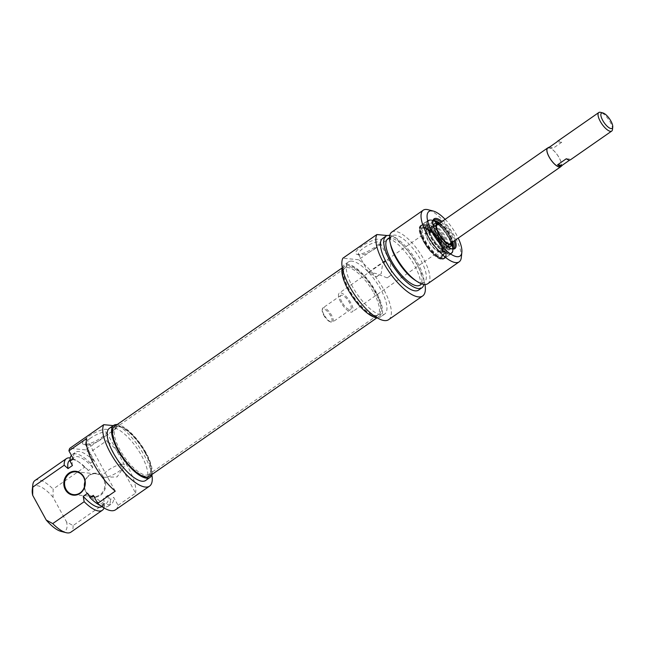 <?xml version="1.0" encoding="UTF-8"?>
<svg xmlns="http://www.w3.org/2000/svg" width="645" height="645" viewBox="0 0 645 645"><rect width="100%" height="100%" fill="white"/><g stroke="black" fill="none" stroke-linecap="round" stroke-linejoin="round"><path stroke-width="0.48" stroke-dasharray="3.23 2.42" d="M84.479 486.741A11.441 10.231 -84.5 0 0 85.882 491.272A11.441 10.231 -84.5 0 0 93.557 496.545A11.441 10.231 -84.5 0 0 103.289 491.103A11.441 10.231 -84.5 0 0 103.434 479.05A11.441 10.231 -84.5 0 0 95.758 473.769A11.441 10.231 -84.5 0 0 84.971 481.662M85.696 491.595A12.013 10.747 95.5 0 1 94.71 473.188A12.013 10.747 95.5 0 1 104.329 490.764A12.013 10.747 95.5 0 1 85.696 491.595M118.067 505.341L135.611 493.119L106.852 440.591L89.308 452.814L93.702 460.844L90.413 463.134L92.799 467.488L88.405 470.544L84.568 467.198L53.116 489.095L53.035 497.247L66.588 521.99L73.087 525.562L104.53 503.672L103.603 498.303L107.989 495.247L110.376 499.601L113.665 497.311L118.067 505.341A38.611 13.747 55.2 0 1 115.56 509.784M86.486 438.624L115.245 491.151M135.611 493.119A38.611 13.747 55.2 0 0 106.852 440.591M53.035 497.247A27.171 9.675 55.2 0 0 32.25 490.119M34.943 480.525A31.46 11.199 -124.8 0 1 53.116 489.095M84.568 467.198A31.46 11.199 55.2 0 0 76.924 460.828A31.46 11.199 55.2 0 0 70.241 457.934M88.405 470.544A28.17 10.03 55.2 0 0 79.158 462.28A28.17 10.03 55.2 0 0 69.725 460.312M92.799 467.488A28.17 10.03 55.2 0 0 74.111 457.265A28.17 10.03 55.2 0 0 72.425 465.521M90.413 463.134A31.46 11.199 55.2 0 0 72.232 454.564A31.46 11.199 55.2 0 0 71.401 455.338M93.702 460.844A31.46 11.199 55.2 0 0 75.521 452.274A31.46 11.199 55.2 0 0 73.337 458.877M89.308 452.814A38.611 13.747 55.2 0 0 85.503 449.871L119.51 426.2A38.611 13.747 -124.8 0 1 151.857 474.712M85.503 449.871L69.757 448.348M120.583 464.392A12.247 3.314 -28.7 0 1 124.437 464.819A12.247 3.314 -28.7 0 1 123.937 466.867A12.247 3.314 -28.7 0 1 115.286 473.615A12.247 3.314 -28.7 0 1 104.942 477.268A12.247 3.314 -28.7 0 1 102.95 476.591A12.247 3.314 -28.7 0 1 108.239 470.181A12.247 3.314 -28.7 0 1 120.583 464.392M90.655 438.052A12.247 3.314 151.3 0 0 85.366 444.461A12.247 3.314 151.3 0 0 86.245 445.042A12.247 3.314 151.3 0 0 97.701 441.486A12.247 3.314 151.3 0 0 106.868 433.754A12.247 3.314 151.3 0 0 106.852 432.698A12.247 3.314 151.3 0 0 90.655 438.052M60.961 531.359A27.171 9.675 55.2 0 0 66.588 521.99M88.841 436.278A14.255 3.854 -28.7 0 1 102.224 429.78A14.255 3.854 -28.7 0 1 107.699 431.271A14.255 3.854 -28.7 0 1 97.032 440.277A14.255 3.854 -28.7 0 1 83.705 444.413A14.255 3.854 -28.7 0 1 88.841 436.278M113.327 425.603L119.51 426.2M73.087 525.562A31.46 11.199 -124.8 0 1 70.894 532.165M104.03 507.954A31.46 11.199 55.2 0 0 104.53 503.672M151.922 474.478A31.75 11.304 55.2 0 0 141.191 444.953A31.75 11.304 55.2 0 0 117.213 424.555A31.75 11.304 55.2 0 0 117.164 424.555M109.36 428.361A31.75 11.304 -124.8 0 1 112.827 427.611A31.75 11.304 -124.8 0 1 139.328 451.847A31.75 11.304 -124.8 0 1 145.641 480.477M101.886 506.583A28.17 10.03 55.2 0 0 101.918 506.559A28.17 10.03 55.2 0 0 103.603 498.303M87.623 493.28A28.17 10.03 55.2 0 0 106.304 503.503A28.17 10.03 55.2 0 0 107.989 495.247M100.628 505.688A31.46 11.199 55.2 0 0 108.191 506.204A31.46 11.199 55.2 0 0 110.376 499.601M93.299 495.344A31.46 11.199 55.2 0 0 111.48 503.914A31.46 11.199 55.2 0 0 113.665 497.311M145.278 452.137A28.606 10.183 55.2 0 0 120.615 426.99A28.606 10.183 55.2 0 0 116.205 427.433A28.606 10.183 55.2 0 0 124.195 456.725A28.606 10.183 55.2 0 0 148.89 474.381A28.606 10.183 55.2 0 0 150.841 470.399A28.606 10.183 55.2 0 0 145.278 452.137M145.004 452.629A29.46 10.489 -124.8 0 1 150.728 471.439A29.46 10.489 -124.8 0 1 123.284 457.353A29.46 10.489 -124.8 0 1 119.599 426.732A29.46 10.489 -124.8 0 1 145.004 452.629M373.85 292.999A28.606 10.183 -124.8 0 1 377.462 315.244A28.606 10.183 -124.8 0 1 376.527 315.719A28.606 10.183 -124.8 0 1 352.767 297.587A28.606 10.183 -124.8 0 1 344.011 269.013A28.606 10.183 -124.8 0 1 344.777 268.296A28.606 10.183 -124.8 0 1 373.85 292.999M149.269 476.332A30.42 10.828 55.2 0 0 145.423 452.669A30.42 10.828 55.2 0 0 114.512 426.401M375.116 292.25A28.985 10.32 55.2 0 0 344.882 267.949A28.985 10.32 55.2 0 0 353.75 296.902A28.985 10.32 55.2 0 0 377.825 315.276A28.985 10.32 55.2 0 0 375.116 292.25M375.753 292.314A30.42 10.828 -124.8 0 1 379.599 315.969A30.42 10.828 -124.8 0 1 353.331 297.192A30.42 10.828 -124.8 0 1 344.841 266.046A30.42 10.828 -124.8 0 1 375.753 292.314M323.685 315.115A7.724 2.749 55.2 0 0 330.337 321.903A7.724 2.749 55.2 0 0 329.377 313.873A7.724 2.749 55.2 0 0 322.178 310.181A7.724 2.749 55.2 0 0 323.685 315.115M323.959 314.615A8.579 3.056 -124.8 0 1 322.29 309.14A8.579 3.056 -124.8 0 1 322.879 307.939A8.579 3.056 -124.8 0 1 330.288 313.236A8.579 3.056 -124.8 0 1 332.683 322.024A8.579 3.056 -124.8 0 1 331.353 322.161A8.579 3.056 -124.8 0 1 323.959 314.615M341.947 302.094A8.579 3.056 -124.8 0 1 340.866 295.418A8.579 3.056 -124.8 0 1 348.276 300.715A8.579 3.056 -124.8 0 1 350.67 309.503A8.579 3.056 -124.8 0 1 341.947 302.094M340.673 301.973A11.441 4.072 -124.8 0 1 339.23 293.072A11.441 4.072 -124.8 0 1 350.856 302.957A11.441 4.072 -124.8 0 1 352.299 311.849A11.441 4.072 -124.8 0 1 340.673 301.973M548.226 147.737A11.441 4.072 -124.8 0 1 559.247 157.864A11.441 4.072 -124.8 0 1 561.142 166.281M612.492 129.492A11.296 4.023 55.2 0 0 610.299 122.276A11.296 4.023 55.2 0 0 600.559 112.343M547.702 148.1A11.296 4.023 -124.8 0 1 559.183 157.864A11.296 4.023 -124.8 0 1 560.61 166.644M570.486 159.775A11.296 4.023 55.2 0 0 570.986 159.178L569.753 160.041M549.532 147.076A11.296 4.023 -124.8 0 1 552.959 148.382L561.731 142.271A11.296 4.023 55.2 0 0 557.57 141.231M561.731 142.271L557.07 141.827M548.298 147.931L552.959 148.382M566.326 158.734L570.986 159.178M424.257 227.798A17.165 6.111 55.2 0 0 422.386 228.201A17.165 6.111 55.2 0 0 427.184 245.777A17.165 6.111 55.2 0 0 442.002 256.371A17.165 6.111 55.2 0 0 439.834 243.028A17.165 6.111 55.2 0 0 424.257 227.798M423.604 228.257A17.165 6.111 -124.8 0 1 437.931 241.359A17.165 6.111 -124.8 0 1 441.341 256.831A17.165 6.111 -124.8 0 1 438.689 257.097A17.165 6.111 -124.8 0 1 426.522 246.237A17.165 6.111 -124.8 0 1 420.556 231.055A17.165 6.111 -124.8 0 1 421.733 228.661A17.165 6.111 -124.8 0 1 423.604 228.257M387.113 277.866L376.325 273.577L368.351 272.271L376.551 276.842L381.195 273.609L382.356 265.675L386.387 259.717L389.83 260.588L391.757 274.625L387.113 277.866A12.247 3.314 -28.7 0 0 389.604 276.262A12.247 3.314 -28.7 0 0 391.757 274.625M441.075 222.162A17.302 6.16 -124.8 0 1 454.153 240.94M451.524 248.768A17.302 6.16 -124.8 0 1 451.032 248.664A17.302 6.16 -124.8 0 1 438.761 237.715A17.302 6.16 -124.8 0 1 432.755 222.404A17.302 6.16 -124.8 0 1 432.827 221.912M433.964 220.63A17.302 6.16 -124.8 0 1 434.287 220.655A17.302 6.16 -124.8 0 1 448.735 233.861A17.302 6.16 -124.8 0 1 452.169 249.462A17.302 6.16 -124.8 0 1 437.229 238.787A17.302 6.16 -124.8 0 1 432.4 221.066A17.302 6.16 -124.8 0 1 433.964 220.63M430.675 220.227A19.592 6.974 -124.8 0 1 452.016 245.197A19.592 6.974 -124.8 0 1 437.584 244.947A19.592 6.974 -124.8 0 1 430.675 220.227M455.136 240.254A18.165 6.466 55.2 0 0 442.059 221.477M445.139 219.332A27.171 9.675 -124.8 0 1 458.216 238.11M423.862 227.072A18.02 6.418 55.2 0 0 420.669 230.015A18.02 6.418 55.2 0 0 426.934 245.955A18.02 6.418 55.2 0 0 439.705 257.355A18.02 6.418 55.2 0 0 440.608 243.802A18.02 6.418 55.2 0 0 423.862 227.072M374.664 248.97A12.247 3.314 151.3 0 0 379.969 243.617A12.247 3.314 151.3 0 0 379.953 242.56A12.247 3.314 151.3 0 0 367.618 245.535A12.247 3.314 151.3 0 0 358.467 254.323A12.247 3.314 151.3 0 0 359.346 254.904A12.247 3.314 151.3 0 0 374.664 248.97M374.632 247.366A14.255 3.854 -28.7 0 1 356.806 254.275A14.255 3.854 -28.7 0 1 366.433 243.367A14.255 3.854 -28.7 0 1 380.808 241.133A14.255 3.854 -28.7 0 1 374.632 247.366M376.551 276.842A12.247 3.314 -28.7 0 1 381.195 273.609M387.306 235.546L392.611 236.062A38.611 13.747 -124.8 0 1 424.958 284.526M388.669 319.646A38.611 13.747 55.2 0 0 385.339 292.572A38.611 13.747 55.2 0 0 358.612 259.733L392.611 236.062M358.612 259.733L342.866 258.21M461.312 257.468A31.46 11.199 55.2 0 0 450.379 229.628A31.46 11.199 55.2 0 0 428.07 209.714M391.765 232.103A31.46 11.199 -124.8 0 1 395.192 231.353A31.46 11.199 -124.8 0 1 421.459 255.372A31.46 11.199 -124.8 0 1 427.716 283.744M342.245 267.659A31.75 11.304 -124.8 0 1 344.075 264.95A31.75 11.304 -124.8 0 1 347.542 264.2A31.75 11.304 -124.8 0 1 374.044 288.436A31.75 11.304 -124.8 0 1 380.356 317.066A31.75 11.304 -124.8 0 1 377.18 317.84M351.928 261.144A31.75 11.304 55.2 0 0 348.461 261.894A31.75 11.304 55.2 0 0 357.33 294.41A31.75 11.304 55.2 0 0 384.743 314.01A31.75 11.304 55.2 0 0 378.438 285.38A31.75 11.304 55.2 0 0 351.928 261.144M390.757 245.342A28.17 10.03 -124.8 0 1 392.184 235.812A28.17 10.03 -124.8 0 1 395.256 235.143A28.17 10.03 -124.8 0 1 418.782 256.654A28.17 10.03 -124.8 0 1 424.378 282.058A28.17 10.03 -124.8 0 1 414.953 280.091M387.798 238.868A28.17 10.03 -124.8 0 1 390.87 238.198A28.17 10.03 -124.8 0 1 414.396 259.709A28.17 10.03 -124.8 0 1 419.992 285.114M389.774 235.473A31.46 11.199 -124.8 0 1 413.09 255.589A31.46 11.199 -124.8 0 1 423.862 284.437M382.63 238.457A31.46 11.199 -124.8 0 1 386.057 237.715A31.46 11.199 -124.8 0 1 412.332 261.733A31.46 11.199 -124.8 0 1 418.581 290.105M440.269 252.195A13.158 4.684 -124.8 0 1 429.731 243.197A13.158 4.684 -124.8 0 1 425.942 230.797A13.158 4.684 -124.8 0 1 437.794 238.392A13.158 4.684 -124.8 0 1 440.801 252.147A13.158 4.684 -124.8 0 1 440.269 252.195M428.594 225.331A16.488 5.87 -124.8 0 1 442.478 237.642A16.488 5.87 -124.8 0 1 445.945 252.808A16.488 5.87 -124.8 0 1 431.707 242.633A16.488 5.87 -124.8 0 1 427.103 225.742A16.488 5.87 -124.8 0 1 428.594 225.331M424.918 227.879A16.504 5.878 -124.8 0 1 438.818 240.19A16.504 5.878 -124.8 0 1 442.285 255.372A16.504 5.878 -124.8 0 1 428.03 245.189A16.504 5.878 -124.8 0 1 423.426 228.282A16.504 5.878 -124.8 0 1 424.918 227.879M442.43 258.685A19.939 7.095 -124.8 0 1 426.192 244.649A19.939 7.095 -124.8 0 1 420.927 225.968A19.939 7.095 -124.8 0 1 438.673 237.779A19.939 7.095 -124.8 0 1 443.591 258.516A19.939 7.095 -124.8 0 1 442.43 258.685M443.204 258.419A20.164 7.176 -124.8 0 1 426.772 244.229A20.164 7.176 -124.8 0 1 421.451 225.331A20.164 7.176 -124.8 0 1 421.991 224.823A20.164 7.176 -124.8 0 1 423.821 224.323A20.164 7.176 -124.8 0 1 440.801 239.384A20.164 7.176 -124.8 0 1 445.034 257.919A20.164 7.176 -124.8 0 1 444.373 258.25A20.164 7.176 -124.8 0 1 443.204 258.419M439.535 223.234A13.013 4.636 -124.8 0 1 448.057 231.241A13.013 4.636 -124.8 0 1 452.605 242.02M435.593 223.218A13.924 4.958 -124.8 0 1 436.028 223.186A13.924 4.958 -124.8 0 1 447.098 232.571A13.924 4.958 -124.8 0 1 451.258 245.721M446.671 245.81A13.924 4.958 -124.8 0 1 433.916 227.492M438.923 223.662A12.158 4.33 -124.8 0 1 447.807 231.418A12.158 4.33 -124.8 0 1 451.992 242.439M438.495 223.96A12.158 4.33 -124.8 0 1 447.38 231.716A12.158 4.33 -124.8 0 1 451.565 242.746M450.976 243.995A12.158 4.33 -124.8 0 1 450.774 244.165A12.158 4.33 -124.8 0 1 440.277 236.659A12.158 4.33 -124.8 0 1 436.883 224.21A12.158 4.33 -124.8 0 1 437.108 224.081M433.835 225.79A13.013 4.636 -124.8 0 1 444.292 234.724A13.013 4.636 -124.8 0 1 447.993 246.987A13.013 4.636 -124.8 0 1 447.525 247.47A13.013 4.636 -124.8 0 1 436.286 239.44A13.013 4.636 -124.8 0 1 432.658 226.113A13.013 4.636 -124.8 0 1 433.271 225.839A13.013 4.636 -124.8 0 1 433.835 225.79M431.828 227.185A13.013 4.636 -124.8 0 1 442.793 236.9A13.013 4.636 -124.8 0 1 445.518 248.865A13.013 4.636 -124.8 0 1 444.929 249.131A13.013 4.636 -124.8 0 1 434.287 240.835A13.013 4.636 -124.8 0 1 430.199 227.967A13.013 4.636 -124.8 0 1 430.65 227.508A13.013 4.636 -124.8 0 1 431.828 227.185M430.965 220.122A19.737 7.022 55.2 0 0 437.044 244.391A19.737 7.022 55.2 0 0 452.258 245.858A19.737 7.022 55.2 0 0 430.965 220.122M423.072 225.621A19.737 7.022 -124.8 0 1 444.365 251.357A19.737 7.022 -124.8 0 1 429.151 249.889A19.737 7.022 -124.8 0 1 423.072 225.621M445.034 257.919L451.169 253.646C458.99 249.671 439.632 219.203 430.247 219.961A20.309 7.232 -124.8 0 1 447.219 235.449A20.309 7.232 -124.8 0 1 451.258 253.759A20.309 7.232 -124.8 0 1 433.722 241.23A20.309 7.232 -124.8 0 1 428.046 220.429A20.309 7.232 -124.8 0 1 430.263 219.945L428.127 220.55A20.164 7.176 -124.8 0 1 429.957 220.05A20.164 7.176 -124.8 0 1 446.945 235.103A20.164 7.176 -124.8 0 1 451.169 253.646A20.164 7.176 -124.8 0 1 433.762 241.198A20.164 7.176 -124.8 0 1 428.127 220.55L421.991 224.823M423.241 224.839A20.309 7.232 55.2 0 0 421.032 225.315A20.309 7.232 55.2 0 0 426.7 246.116A20.309 7.232 55.2 0 0 444.236 258.653A20.309 7.232 55.2 0 0 440.196 240.335A20.309 7.232 55.2 0 0 423.241 224.839M438.358 224.057A12.013 4.273 -124.8 0 1 447.34 231.749A12.013 4.273 -124.8 0 1 451.435 242.834M450.557 244.133A12.013 4.273 -124.8 0 1 440.317 236.634A12.013 4.273 -124.8 0 1 436.842 224.428M437.721 224.895A11.481 4.088 -124.8 0 1 446.937 232.781A11.481 4.088 -124.8 0 1 450.202 243.592A11.481 4.088 -124.8 0 1 448.751 244.302A11.481 4.088 -124.8 0 1 438.665 235.038A11.481 4.088 -124.8 0 1 437.221 224.944A11.481 4.088 -124.8 0 1 437.721 224.895M429.304 230.741A11.489 4.088 -124.8 0 1 439.39 239.98A11.489 4.088 -124.8 0 1 440.874 250.115A11.489 4.088 -124.8 0 1 431.473 242.794A11.489 4.088 -124.8 0 1 427.869 231.434A11.489 4.088 -124.8 0 1 429.304 230.741M428.038 230.668A12.295 4.378 -124.8 0 1 439.181 241.157A12.295 4.378 -124.8 0 1 439.858 251.469A12.295 4.378 -124.8 0 1 428.715 240.972A12.295 4.378 -124.8 0 1 428.038 230.668M444.921 251.219A15.077 5.37 -124.8 0 1 432.843 240.908A15.077 5.37 -124.8 0 1 428.498 226.701A15.077 5.37 -124.8 0 1 430.433 225.726A15.077 5.37 -124.8 0 1 443.712 237.941A15.077 5.37 -124.8 0 1 445.534 251.163A15.077 5.37 -124.8 0 1 444.921 251.219M439.753 223.089A16.73 5.958 -124.8 0 1 452.83 241.867M452.064 248.825A16.73 5.958 -124.8 0 1 437.834 238.36A16.73 5.958 -124.8 0 1 432.964 221.388M95.758 473.769L75.9 471.858M93.557 496.545L73.699 494.626M79.158 462.28L76.924 460.828M70.023 460.111L74.111 457.265M72.232 454.564L75.521 452.274M124.437 464.819L106.852 432.698M102.95 476.591L85.366 444.461M106.868 433.754L107.699 431.271M86.245 445.042L83.705 444.413M104.942 477.268L117.1 476.921L123.937 466.867M101.918 506.559L106.304 503.503M108.191 506.204L111.48 503.914M120.615 426.99L119.599 426.732M150.841 470.399L150.728 471.439M344.777 268.296L116.205 427.433M377.462 315.244L148.89 474.381M376.527 315.719L377.825 315.276M344.011 269.013L344.882 267.949M344.841 266.046L342.181 267.893M379.599 315.969L376.938 317.824M330.337 321.903L331.353 322.161M322.178 310.181L322.29 309.14M340.866 295.418L322.879 307.939M350.67 309.503L332.683 322.024M436.52 225.339L339.23 293.072M449.597 244.116L352.299 311.849M441.341 256.831L442.002 256.371M421.733 228.661L422.386 228.201M368.351 272.271L386.387 259.717M452.871 248.752L453.709 248.398M433.303 220.646L433.932 219.993M451.032 248.664L452.048 248.922M432.755 222.404L432.86 221.364M438.689 257.097L439.705 257.355M420.556 231.055L420.669 230.015M379.969 243.617L380.808 241.133M359.346 254.904L356.806 254.275M389.83 260.588L379.953 242.56M368.335 272.351L358.467 254.323M430.586 219.864L428.046 220.429L421.032 225.315C412.566 229.709 435.617 264.498 444.236 258.653L451.258 253.759C458.974 249.849 440.261 219.929 430.586 219.864M348.461 261.894L344.075 264.95M384.743 314.01L380.356 317.066M392.184 235.812L389.548 237.65M424.378 282.058L421.749 283.889M449.388 244.068L447.646 243.657L443.542 240.496L437.858 232.361L436.27 227.298L436.488 225.548M444.929 249.131L440.874 250.115C441.317 250.413 441.559 249.655 441.607 247.849C441.494 244.6 438.858 240.021 433.69 234.087C430.981 231.789 429.304 230.781 428.683 231.071L427.869 231.434L430.199 227.967M440.801 252.147L445.534 251.163C442.913 252.074 434.359 244.116 431.255 237.594C428.143 230.45 427.224 226.814 428.498 226.701L425.942 230.797M429.618 223.904L426.579 225.46C425.498 225.21 425.676 228.12 427.135 234.191C431.553 244.213 437.27 250.615 444.284 253.404C446.727 253.743 448.21 252.727 448.735 250.349C449.952 242.77 438.89 225.355 429.618 223.904M427.103 225.742L423.426 228.282M445.945 252.808L442.285 255.372M443.591 258.516L444.373 258.25M420.927 225.968L421.451 225.331M452.879 241.827L447.557 231.41L439.809 223.049M437.31 223.912L436.883 224.21M451.202 243.866L450.774 244.165M437.221 224.944L433.271 225.839M450.202 243.592L447.993 246.987M432.658 226.113L430.65 227.508M447.525 247.47L445.518 248.865"/><path stroke-width="0.97" d="M84.971 481.662A11.441 10.231 -84.5 0 0 84.479 486.741M83.568 477.131A11.441 10.231 95.5 0 1 83.431 489.184A11.441 10.231 95.5 0 1 73.699 494.626A11.441 10.231 95.5 0 1 64.613 482.258A11.441 10.231 95.5 0 1 75.9 471.858A11.441 10.231 95.5 0 1 83.568 477.131M83.753 476.8A12.013 10.747 -84.5 0 0 65.129 477.639A12.013 10.747 -84.5 0 0 74.747 495.207A12.013 10.747 -84.5 0 0 83.753 476.8M32.669 495.279L32.75 487.128L64.202 465.23L68.039 468.576L72.425 465.521L70.047 461.167L73.337 458.877L68.934 450.847L86.486 438.624A38.611 13.747 55.2 0 0 115.245 491.151L97.693 503.374L93.299 495.344L90.01 497.634L87.623 493.28L83.237 496.336L84.164 501.705L52.721 523.595L46.222 520.031L32.669 495.279A27.171 9.675 55.2 0 1 32.25 490.119L32.798 484.911A31.46 11.199 -124.8 0 1 34.943 480.525L66.387 458.627A31.46 11.199 55.2 0 0 64.202 465.23M32.75 487.128A31.46 11.199 -124.8 0 1 32.798 484.911M70.241 457.934A31.46 11.199 55.2 0 0 66.387 458.627M70.023 460.111L69.725 460.312A28.17 10.03 55.2 0 0 68.039 468.576M71.401 455.338A31.46 11.199 55.2 0 0 70.047 461.167M151.857 474.712A38.611 13.747 -124.8 0 1 149.567 486.112A38.611 13.747 -124.8 0 1 118.277 465.126A38.611 13.747 -124.8 0 1 103.764 424.676L69.757 448.348A38.611 13.747 55.2 0 0 68.934 450.847M97.693 503.374A38.611 13.747 55.2 0 0 115.56 509.784L149.567 486.112M46.222 520.031A27.171 9.675 55.2 0 0 60.961 531.359L66.04 532.657A31.46 11.199 -124.8 0 1 52.721 523.595M103.764 424.676L113.327 425.603M84.164 501.705A31.46 11.199 55.2 0 0 102.345 510.276L70.894 532.165A31.46 11.199 -124.8 0 1 66.04 532.657M102.345 510.276A31.46 11.199 55.2 0 0 104.03 507.954M117.164 424.555A31.75 11.304 55.2 0 0 113.746 425.313A31.75 11.304 55.2 0 0 122.615 457.821A31.75 11.304 55.2 0 0 150.027 477.421A31.75 11.304 55.2 0 0 151.922 474.478M150.027 477.421L145.641 480.477A31.75 11.304 -124.8 0 1 118.228 460.877A31.75 11.304 -124.8 0 1 109.36 428.361L113.746 425.313M83.237 496.336A28.17 10.03 55.2 0 0 101.886 506.583M90.01 497.634A31.46 11.199 55.2 0 0 100.628 505.688M342.181 267.893L114.512 426.401A30.42 10.828 55.2 0 0 123.002 457.555A30.42 10.828 55.2 0 0 149.269 476.332L376.938 317.824M561.142 166.281A11.441 4.072 -124.8 0 1 560.699 166.765A11.441 4.072 -124.8 0 1 550.814 159.702A11.441 4.072 -124.8 0 1 547.621 147.987A11.441 4.072 -124.8 0 1 548.226 147.737M610.944 121.123A9.296 3.306 -124.8 0 1 612.75 127.057A9.296 3.306 -124.8 0 1 604.091 122.615A9.296 3.306 -124.8 0 1 602.93 112.948A9.296 3.306 -124.8 0 1 610.944 121.123M602.93 112.948L600.559 112.343A11.296 4.023 55.2 0 0 598.81 112.52A11.296 4.023 55.2 0 0 601.97 124.09A11.296 4.023 55.2 0 0 611.726 131.064A11.296 4.023 55.2 0 0 612.492 129.492L612.75 127.057M569.753 160.041L562.214 165.289A11.296 4.023 -124.8 0 1 561.706 165.886L560.61 166.644A11.296 4.023 -124.8 0 1 550.854 159.67A11.296 4.023 -124.8 0 1 547.702 148.1L548.798 147.342A11.296 4.023 -124.8 0 1 549.532 147.076M561.706 165.886A11.296 4.023 -124.8 0 1 557.554 164.838L566.326 158.734A11.296 4.023 55.2 0 0 570.486 159.775L611.726 131.064M598.81 112.52L557.57 141.231A11.296 4.023 55.2 0 0 557.07 141.827L548.298 147.931A11.296 4.023 -124.8 0 1 548.798 147.342M562.214 165.289L557.554 164.838M432.827 221.912A17.302 6.16 -124.8 0 1 433.932 219.993A17.302 6.16 -124.8 0 1 435.818 219.582A17.302 6.16 -124.8 0 1 441.075 222.162M454.153 240.94A17.302 6.16 -124.8 0 1 453.709 248.398A17.302 6.16 -124.8 0 1 451.524 248.768M442.059 221.477A18.165 6.466 55.2 0 0 436.084 218.397A18.165 6.466 55.2 0 0 432.86 221.364A18.165 6.466 55.2 0 0 439.172 237.433A18.165 6.466 55.2 0 0 452.048 248.922A18.165 6.466 55.2 0 0 455.136 240.254M458.216 238.11A27.171 9.675 -124.8 0 1 461.86 252.251A27.171 9.675 -124.8 0 1 437.302 240.335A27.171 9.675 -124.8 0 1 431.916 210.794A27.171 9.675 -124.8 0 1 433.15 211.012A27.171 9.675 -124.8 0 1 445.139 219.332M424.958 284.526A38.611 13.747 -124.8 0 1 422.668 295.966A38.611 13.747 -124.8 0 1 391.378 274.98A38.611 13.747 -124.8 0 1 376.865 234.538L387.306 235.546M376.865 234.538L342.866 258.21A38.611 13.747 55.2 0 0 357.378 298.651A38.611 13.747 55.2 0 0 388.669 319.646L422.668 295.966M433.15 211.012L428.07 209.714A31.46 11.199 55.2 0 0 426.643 209.464A31.46 11.199 55.2 0 0 423.209 210.206A31.46 11.199 55.2 0 0 431.997 242.423A31.46 11.199 55.2 0 0 459.167 261.846A31.46 11.199 55.2 0 0 461.312 257.468L461.86 252.251M459.167 261.846L427.716 283.744A31.46 11.199 -124.8 0 1 417.186 281.551A31.46 11.199 -124.8 0 1 390.169 242.738A31.46 11.199 -124.8 0 1 391.765 232.103L423.209 210.206M377.18 317.84A31.75 11.304 -124.8 0 1 352.944 297.466A31.75 11.304 -124.8 0 1 342.245 267.659M417.186 281.551L414.953 280.091A28.17 10.03 -124.8 0 1 390.757 245.342L390.169 242.738M421.749 283.889L419.992 285.114A28.17 10.03 -124.8 0 1 395.667 267.723A28.17 10.03 -124.8 0 1 387.798 238.868L389.548 237.65M423.862 284.437A31.46 11.199 -124.8 0 1 421.87 287.807A31.46 11.199 -124.8 0 1 394.708 268.393A31.46 11.199 -124.8 0 1 385.92 236.167A31.46 11.199 -124.8 0 1 389.354 235.425A31.46 11.199 -124.8 0 1 389.774 235.473M421.87 287.807L418.581 290.105A31.46 11.199 -124.8 0 1 391.418 270.682A31.46 11.199 -124.8 0 1 382.63 238.457L385.92 236.167M452.605 242.02A13.013 4.636 -124.8 0 1 452.242 243.955A13.013 4.636 -124.8 0 1 440.454 236.538A13.013 4.636 -124.8 0 1 437.592 222.912A13.013 4.636 -124.8 0 1 438.003 222.888A13.013 4.636 -124.8 0 1 439.535 223.234M452.242 243.955L451.258 245.721A13.924 4.958 -124.8 0 1 446.671 245.81M433.916 227.492A13.924 4.958 -124.8 0 1 435.593 223.218L437.592 222.912M451.992 242.439A12.158 4.33 -124.8 0 1 451.202 243.866A12.158 4.33 -124.8 0 1 440.704 236.36A12.158 4.33 -124.8 0 1 437.31 223.912A12.158 4.33 -124.8 0 1 438.415 223.613A12.158 4.33 -124.8 0 1 438.923 223.662M437.108 224.081A12.158 4.33 -124.8 0 1 437.987 223.912A12.158 4.33 -124.8 0 1 438.495 223.96M451.565 242.746A12.158 4.33 -124.8 0 1 450.976 243.995M436.842 224.428A12.013 4.273 -124.8 0 1 438.052 224.033A12.013 4.273 -124.8 0 1 438.358 224.057M451.435 242.834A12.013 4.273 -124.8 0 1 450.557 244.133M432.964 221.388A16.73 5.958 -124.8 0 1 434.682 220.808A16.73 5.958 -124.8 0 1 439.753 223.089M452.83 241.867A16.73 5.958 -124.8 0 1 452.064 248.825M547.621 147.987L436.52 225.339M560.699 166.765L449.597 244.116M450.202 243.592L449.388 244.068M436.488 225.548L437.221 224.944M439.809 223.049L434.254 220.542L433.303 220.646M452.871 248.752L452.879 241.827"/></g></svg>
